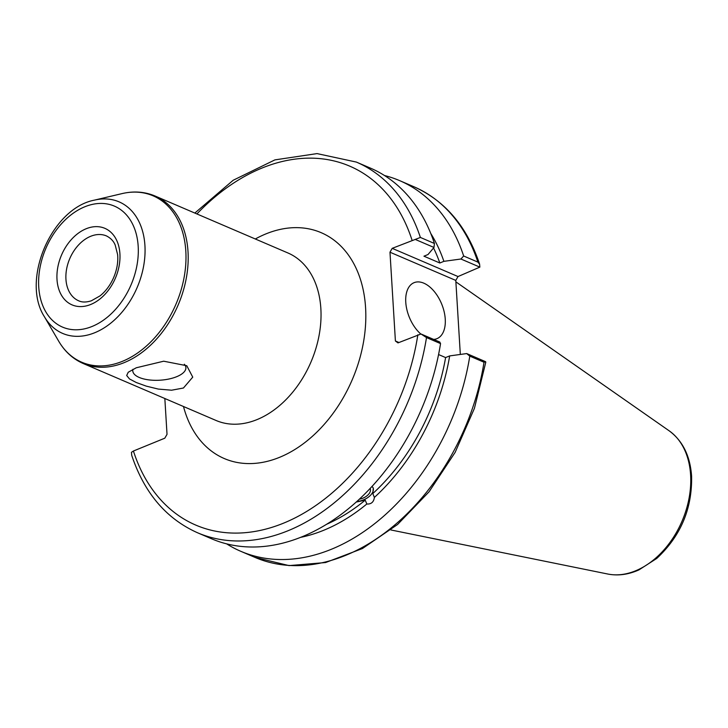 <?xml version="1.0" encoding="UTF-8"?>
<svg xmlns="http://www.w3.org/2000/svg" width="728" height="728" viewBox="0 0 728 728"><rect width="100%" height="100%" fill="white"/><g stroke="black" fill="none" stroke-linecap="round" stroke-linejoin="round"><path stroke-width="1.09" d="M136.273 367.776L163.7 361.206L186.768 365.729L192.747 377.131L183.447 388.006L171.626 390.208L158.322 389.08L146.264 386.131L136.309 382.528L129.502 378.942L126.681 375.512L128.228 372.254L136.273 367.776M131.695 455.273C144.253 492.883 166.157 518.7 197.434 532.723A201.638 141.942 -66.8 0 0 426.499 337.574L421.012 333.988L397.989 342.897L395.404 340.995L389.981 252.206L455.792 280.416L458.012 276.549L392.201 248.339L389.981 252.206M392.201 248.339L420.375 237.446A201.638 141.942 -66.8 0 0 356.347 162.071L317.035 153.599L274.911 159.887L233.178 180.262L194.84 213.058M164.837 398.507L167.021 434.325L164.801 438.192L133.424 451.014L131.45 452.325L131.704 455.273M132.942 369.269A26.617 10.993 176.5 0 0 132.769 370.861A26.617 10.993 176.5 0 0 160.005 380.207A26.617 10.993 176.5 0 0 185.895 367.613A26.617 10.993 176.5 0 0 184.339 364.237M415.233 239.421L433.988 247.465L434.425 243.471A201.638 141.942 -66.8 0 0 370.397 168.095L356.347 162.071M433.988 247.465L428 254.536L423.951 256.192L439.83 262.999L443.88 261.343L460.915 259.013L479.852 267.131L458.012 276.549M370.124 488.442A10.292 6.033 -22.5 0 1 370.206 488.625A10.292 6.033 -22.5 0 1 367.422 495.45A10.292 6.033 -22.5 0 1 359.304 499.208M356.938 501.392A13.341 7.808 157.5 0 0 373.146 487.805M372.063 486.359L373.291 488.133L372.791 493.575L374.392 497.424C373.719 502.102 371.198 504.295 366.821 504.004L365.229 500.154L356.201 502.056M300.464 537.391A183.92 129.466 -66.8 0 0 366.821 504.004M226.608 543.843A201.638 141.942 -66.8 0 0 240.722 551.278A201.638 141.942 -66.8 0 0 469.788 356.138L484.02 362.235A201.638 141.942 113.2 0 1 254.955 557.384L240.722 551.278M254.955 557.384L289.043 565.601L325.598 562.544L362.453 548.53L397.579 524.479L429.056 491.8L455.155 452.343L474.419 408.344L485.776 362.289L485.631 361.698L466.703 353.571L469.788 356.138M466.703 353.571L449.667 355.91L445.609 357.566L438.565 354.545M374.392 497.424A183.92 129.466 -66.8 0 0 449.667 355.91M326.563 524.287A178.779 125.844 -66.8 0 0 365.229 500.154M455.792 280.416L460.324 354.445M479.606 264.182C467.048 226.572 445.145 200.755 413.868 186.732A201.638 141.942 113.2 0 1 477.896 262.107L479.597 264.182L479.852 267.131M477.896 262.107L463.663 256.001L460.915 259.013M463.663 256.001A201.638 141.942 -66.8 0 0 399.636 180.626A201.638 141.942 -66.8 0 0 384.521 175.53M485.631 361.698L484.02 362.235M398.944 342.506L395.404 340.995M426.499 337.574L440.549 343.598L439.776 342.033L421.012 333.988M434.425 243.471L420.375 237.446M197.434 532.723L211.484 538.747A201.638 141.942 -66.8 0 0 440.549 343.598M420.793 334.016A30.248 17.481 -112.2 0 1 406.042 305.068A30.248 17.481 -112.2 0 1 414.068 282.673A30.248 17.481 -112.2 0 1 433.861 291.018A30.248 17.481 -112.2 0 1 445.254 319.137A30.248 17.481 -112.2 0 1 436.955 338.666A30.248 17.481 -112.2 0 1 433.67 339.412M372.791 493.575A178.779 125.844 -66.8 0 0 445.609 357.566M439.83 262.999A178.779 125.844 -66.8 0 0 433.551 247.984M443.88 261.343A183.92 129.466 -66.8 0 0 430.767 233.479M57.002 279.461A41.642 29.311 -66.8 0 0 106.197 292.956A41.642 29.311 -66.8 0 0 102.184 227.4A41.642 29.311 -66.8 0 0 57.002 279.461M65.948 279.279A35.29 24.843 113.2 0 1 78.669 244.845A35.29 24.843 113.2 0 1 106.516 235.954C110.774 238.138 113.677 241.196 115.224 245.145L117.627 254.627C118.291 262.098 116.953 269.788 113.595 277.696C110.219 285.276 105.697 291.337 100.036 295.877L91.319 300.81C86.286 302.402 82.073 302.411 78.706 300.819A35.29 24.843 113.2 0 1 65.948 279.279M138.184 246.291A65.811 46.328 113.2 0 1 66.767 328.583A65.811 46.328 113.2 0 1 60.433 224.952A65.811 46.328 113.2 0 1 138.184 246.291M144.927 245.536A71.572 50.378 -66.8 0 0 94.467 200.127C51.588 208.226 20.748 280.153 44.444 316.789A71.572 50.378 -66.8 0 0 107.307 325.762A71.572 50.378 -66.8 0 0 144.927 245.536M185.813 251.069A90.536 63.736 113.2 0 1 138.229 352.552A90.536 63.736 113.2 0 1 58.704 341.204C64.801 351.597 72.982 359.031 83.256 363.536A91.137 64.155 -66.8 0 0 155.164 340.567A91.137 64.155 -66.8 0 0 188.015 251.633A91.137 64.155 -66.8 0 0 155.073 196.014C144.736 191.673 133.706 190.873 121.976 193.621A90.536 63.736 113.2 0 1 185.813 251.069M155.073 196.014L287.924 252.971A91.137 64.155 113.2 0 1 310.974 362.007A91.137 64.155 113.2 0 1 216.107 420.493L83.256 363.536M183.492 406.506A122.886 86.505 -66.8 0 0 296.223 448.639A122.886 86.505 -66.8 0 0 363.554 291.6A122.886 86.505 -66.8 0 0 255.319 238.984M417.845 334.78A195.286 137.474 113.2 0 1 283.601 523.141A195.286 137.474 113.2 0 1 133.424 451.014M196.906 213.95A195.286 137.474 113.2 0 1 412.057 240.222M690.608 474.965A78.733 55.419 113.2 0 1 607.789 574.028C617.99 576.003 628.373 574.62 638.947 569.897L656.738 558.44C680.616 536.199 692.237 508.808 691.6 476.258C690.19 456.01 682.718 440.868 669.187 430.83A78.733 55.419 113.2 0 1 690.608 474.965M44.444 316.789L58.704 341.204M94.467 200.127L121.976 193.621M413.868 186.732L399.636 180.626M669.187 430.83L455.883 281.863M607.789 574.028L390.881 529.957"/></g></svg>

